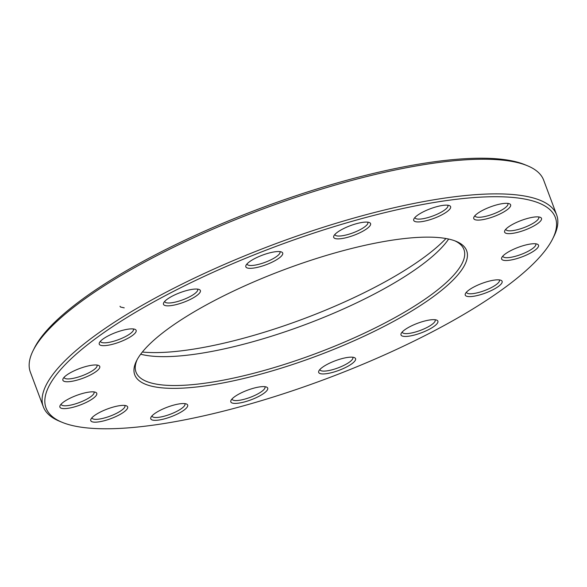 <?xml version="1.0" encoding="UTF-8"?>
<svg xmlns="http://www.w3.org/2000/svg" width="587" height="587" viewBox="0 0 587 587"><rect width="100%" height="100%" fill="white"/><g stroke="black" fill="none" stroke-linecap="round" stroke-linejoin="round"><path stroke-width="0.88" d="M62.156 422.324L59.566 421.253A274.012 71.357 -20.5 0 1 43.313 406.784A274.012 71.357 -20.5 0 1 123.923 316.202A274.012 71.357 -20.5 0 1 391.096 208.429A274.012 71.357 -20.5 0 1 556.637 214.864A274.012 71.357 -20.5 0 1 553.864 236.444L552.616 238.946A271.884 70.807 159.5 0 0 422.853 204.467A271.884 70.807 159.5 0 0 126.014 318.081A271.884 70.807 159.5 0 0 62.156 422.324A271.884 70.807 159.5 0 0 325.492 379.07A271.884 70.807 159.5 0 0 552.616 238.946M556.637 214.864L543.687 180.216A274.012 71.357 159.5 0 0 527.434 165.747A274.012 71.357 159.5 0 0 110.972 281.555A274.012 71.357 159.5 0 0 33.136 350.556A274.012 71.357 159.5 0 0 30.363 372.136L43.313 406.784M448.644 239.056A175.051 45.588 -20.5 0 1 401.647 278.517A175.051 45.588 -20.5 0 1 140.689 354.196M137.197 359.574A175.051 45.588 159.5 0 0 136.015 372.129A175.051 45.588 159.5 0 0 315.938 353.521A175.051 45.588 159.5 0 0 463.943 249.519A175.051 45.588 159.5 0 0 454.808 240.824M142.362 352.039A183.562 47.804 159.5 0 0 404.238 270.651A183.562 47.804 159.5 0 0 445.966 238.527M33.136 350.556L34.384 348.054A271.884 70.807 -20.5 0 1 261.508 207.93A271.884 70.807 -20.5 0 1 524.844 164.676L527.434 165.747M186.864 316.224A177.179 46.138 -20.5 0 1 456.143 241.338A177.179 46.138 -20.5 0 1 316.855 355.964A177.179 46.138 -20.5 0 1 136.529 360.836A177.179 46.138 -20.5 0 1 186.864 316.224M339.484 230.867A19.687 5.129 -20.5 0 1 369.406 222.546A19.687 5.129 -20.5 0 1 353.924 235.284A19.687 5.129 -20.5 0 1 333.893 235.827A19.687 5.129 -20.5 0 1 339.484 230.867M251.618 260.327A19.687 5.129 -20.5 0 1 281.533 252.006A19.687 5.129 -20.5 0 1 266.058 264.744A19.687 5.129 -20.5 0 1 246.026 265.287A19.687 5.129 -20.5 0 1 251.618 260.327M169.291 297.829A19.687 5.129 -20.5 0 1 199.213 289.508A19.687 5.129 -20.5 0 1 183.738 302.246A19.687 5.129 -20.5 0 1 163.7 302.782A19.687 5.129 -20.5 0 1 169.291 297.829M105.051 337.657A19.687 5.129 -20.5 0 1 134.973 329.336A19.687 5.129 -20.5 0 1 119.499 342.074A19.687 5.129 -20.5 0 1 99.46 342.61A19.687 5.129 -20.5 0 1 105.051 337.657M68.672 373.75A19.687 5.129 -20.5 0 1 98.587 365.43A19.687 5.129 -20.5 0 1 83.112 378.167A19.687 5.129 -20.5 0 1 63.08 378.71A19.687 5.129 -20.5 0 1 68.672 373.75M65.685 400.62A19.687 5.129 -20.5 0 1 95.608 392.299A19.687 5.129 -20.5 0 1 80.126 405.03A19.687 5.129 -20.5 0 1 60.094 405.573A19.687 5.129 -20.5 0 1 65.685 400.62M96.554 414.165A19.687 5.129 -20.5 0 1 126.476 405.844A19.687 5.129 -20.5 0 1 110.994 418.582A19.687 5.129 -20.5 0 1 90.963 419.125A19.687 5.129 -20.5 0 1 96.554 414.165M156.575 412.331A19.687 5.129 -20.5 0 1 186.497 404.01A19.687 5.129 -20.5 0 1 171.022 416.748A19.687 5.129 -20.5 0 1 150.984 417.291A19.687 5.129 -20.5 0 1 156.575 412.331M236.612 395.396A19.687 5.129 -20.5 0 1 266.535 387.075A19.687 5.129 -20.5 0 1 251.06 399.813A19.687 5.129 -20.5 0 1 231.021 400.356A19.687 5.129 -20.5 0 1 236.612 395.396M324.479 365.936A19.687 5.129 -20.5 0 1 354.401 357.615A19.687 5.129 -20.5 0 1 338.926 370.353A19.687 5.129 -20.5 0 1 318.888 370.896A19.687 5.129 -20.5 0 1 324.479 365.936M406.798 328.441A19.687 5.129 -20.5 0 1 436.721 320.12A19.687 5.129 -20.5 0 1 421.246 332.858A19.687 5.129 -20.5 0 1 401.207 333.394A19.687 5.129 -20.5 0 1 406.798 328.441M471.045 288.613A19.687 5.129 -20.5 0 1 500.96 280.293A19.687 5.129 -20.5 0 1 485.486 293.023A19.687 5.129 -20.5 0 1 465.454 293.566A19.687 5.129 -20.5 0 1 471.045 288.613M507.425 252.513A19.687 5.129 -20.5 0 1 537.347 244.192A19.687 5.129 -20.5 0 1 521.872 256.93A19.687 5.129 -20.5 0 1 501.834 257.473A19.687 5.129 -20.5 0 1 507.425 252.513M510.411 225.65A19.687 5.129 -20.5 0 1 540.333 217.329A19.687 5.129 -20.5 0 1 524.851 230.067A19.687 5.129 -20.5 0 1 504.82 230.603A19.687 5.129 -20.5 0 1 510.411 225.65M479.542 212.098A19.687 5.129 -20.5 0 1 509.465 203.784A19.687 5.129 -20.5 0 1 493.983 216.515A19.687 5.129 -20.5 0 1 473.951 217.058A19.687 5.129 -20.5 0 1 479.542 212.098M419.522 213.932A19.687 5.129 -20.5 0 1 449.444 205.611A19.687 5.129 -20.5 0 1 433.962 218.349A19.687 5.129 -20.5 0 1 413.93 218.892A19.687 5.129 -20.5 0 1 419.522 213.932M414.936 217.498A17.559 4.571 159.5 0 0 415.002 217.77A17.559 4.571 159.5 0 0 433.052 215.906A17.559 4.571 159.5 0 0 447.896 205.472A17.559 4.571 159.5 0 0 447.764 205.223M334.898 234.433A17.559 4.571 159.5 0 0 334.964 234.705A17.559 4.571 159.5 0 0 353.014 232.841A17.559 4.571 159.5 0 0 367.858 222.407A17.559 4.571 159.5 0 0 367.726 222.157M247.032 263.893A17.559 4.571 159.5 0 0 247.098 264.165A17.559 4.571 159.5 0 0 265.148 262.301A17.559 4.571 159.5 0 0 279.992 251.867A17.559 4.571 159.5 0 0 279.86 251.618M164.712 301.388A17.559 4.571 159.5 0 0 164.778 301.667A17.559 4.571 159.5 0 0 182.821 299.803A17.559 4.571 159.5 0 0 197.672 289.369A17.559 4.571 159.5 0 0 197.54 289.12M100.465 341.216A17.559 4.571 159.5 0 0 100.531 341.495A17.559 4.571 159.5 0 0 118.581 339.631A17.559 4.571 159.5 0 0 133.425 329.197A17.559 4.571 159.5 0 0 133.3 328.947M64.086 377.316A17.559 4.571 159.5 0 0 64.152 377.588A17.559 4.571 159.5 0 0 82.202 375.724A17.559 4.571 159.5 0 0 97.046 365.29A17.559 4.571 159.5 0 0 96.914 365.041M61.099 404.179A17.559 4.571 159.5 0 0 61.165 404.458A17.559 4.571 159.5 0 0 79.216 402.587A17.559 4.571 159.5 0 0 94.059 392.16A17.559 4.571 159.5 0 0 93.935 391.903M91.968 417.731A17.559 4.571 159.5 0 0 92.034 418.003A17.559 4.571 159.5 0 0 110.085 416.139A17.559 4.571 159.5 0 0 124.928 405.705A17.559 4.571 159.5 0 0 124.796 405.456M151.989 415.897A17.559 4.571 159.5 0 0 152.055 416.168A17.559 4.571 159.5 0 0 170.105 414.305A17.559 4.571 159.5 0 0 184.949 403.871A17.559 4.571 159.5 0 0 184.824 403.621M232.026 398.962A17.559 4.571 159.5 0 0 232.092 399.233A17.559 4.571 159.5 0 0 250.143 397.37A17.559 4.571 159.5 0 0 264.986 386.936A17.559 4.571 159.5 0 0 264.862 386.686M319.893 369.502A17.559 4.571 159.5 0 0 319.966 369.773A17.559 4.571 159.5 0 0 338.009 367.91A17.559 4.571 159.5 0 0 352.853 357.476A17.559 4.571 159.5 0 0 352.728 357.226M402.22 332A17.559 4.571 159.5 0 0 402.286 332.279A17.559 4.571 159.5 0 0 420.329 330.408A17.559 4.571 159.5 0 0 435.18 319.981A17.559 4.571 159.5 0 0 435.048 319.732M466.46 292.172A17.559 4.571 159.5 0 0 466.526 292.451A17.559 4.571 159.5 0 0 484.576 290.58A17.559 4.571 159.5 0 0 499.42 280.153A17.559 4.571 159.5 0 0 499.288 279.896M502.839 256.079A17.559 4.571 159.5 0 0 502.905 256.35A17.559 4.571 159.5 0 0 520.955 254.487A17.559 4.571 159.5 0 0 535.799 244.053A17.559 4.571 159.5 0 0 535.674 243.803M505.825 229.216A17.559 4.571 159.5 0 0 505.891 229.488A17.559 4.571 159.5 0 0 523.942 227.624A17.559 4.571 159.5 0 0 538.785 217.19A17.559 4.571 159.5 0 0 538.653 216.941M474.956 215.664A17.559 4.571 159.5 0 0 475.022 215.943A17.559 4.571 159.5 0 0 493.073 214.072A17.559 4.571 159.5 0 0 507.916 203.638A17.559 4.571 159.5 0 0 507.784 203.388M124.224 307.852L120.496 307.023L120.005 306.267"/></g></svg>
